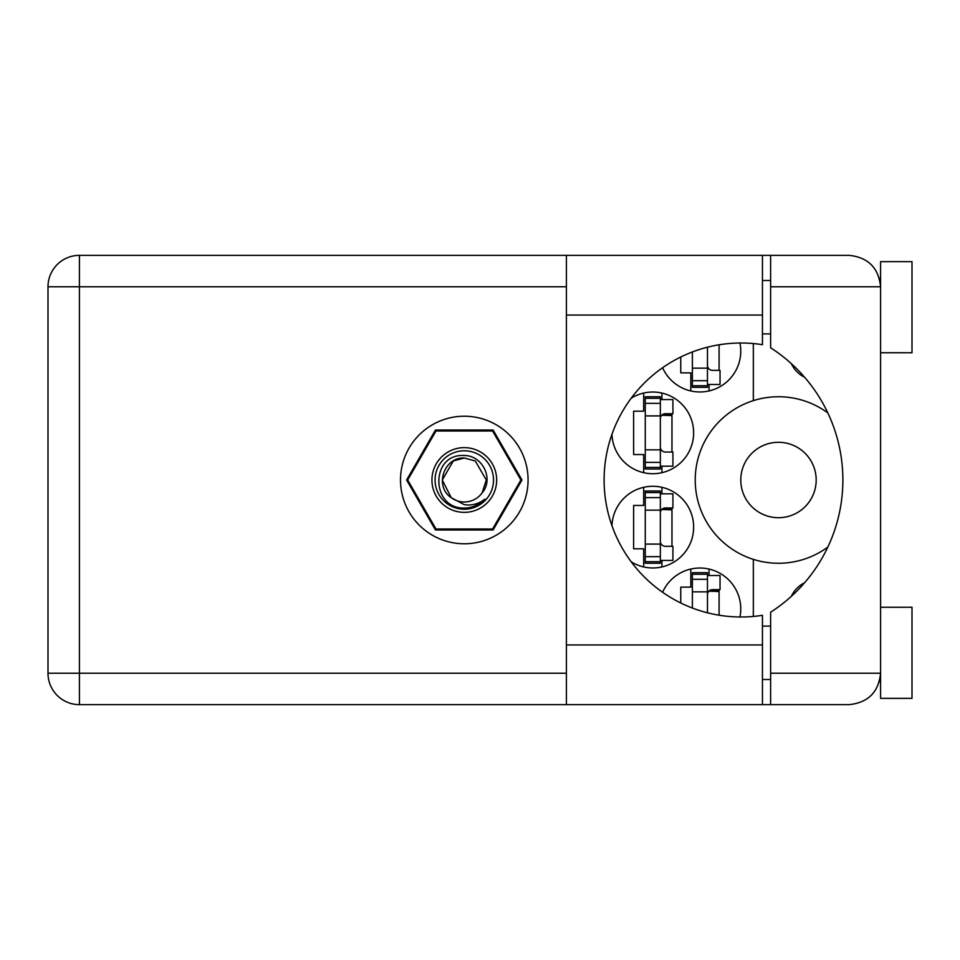 <?xml version="1.0" encoding="UTF-8"?>
<svg xmlns="http://www.w3.org/2000/svg" width="960" height="960" viewBox="0 0 960 960"><rect width="100%" height="100%" fill="white"/><g stroke="black" fill="none" stroke-linecap="round" stroke-linejoin="round"><path stroke-width="1.44" d="M740.772 480A37.704 37.704 0 0 0 778.476 517.704A37.704 37.704 0 0 0 816.18 480A37.704 37.704 0 0 0 778.476 442.296A37.704 37.704 0 0 0 740.772 480M804.672 377.316A29.22 29.22 0 0 1 791.304 363.624M611.976 434.22A40.848 40.848 0 0 0 653.472 473.712A40.848 40.848 0 0 0 672.624 397.164A40.848 40.848 0 0 0 631.2 398.208M739.944 616.98A40.848 40.848 0 0 0 662.592 592.26M631.2 561.792A40.848 40.848 0 0 0 693.648 527.124A40.848 40.848 0 0 0 653.472 486.288A40.848 40.848 0 0 0 611.976 525.78M662.592 367.74A40.848 40.848 0 0 0 739.944 343.02M643.692 393.06L643.692 411.192L633.636 411.192L633.636 454.548L643.692 454.548L643.692 472.692M690.816 569.004L690.816 587.136L680.76 587.136L680.76 602.988M643.692 487.308L643.692 505.452L633.636 505.452L633.636 548.808L643.692 548.808L643.692 566.94M680.76 357.012L680.76 372.864L690.816 372.864L690.816 390.996M521.976 480L493.128 430.044L435.444 430.044L406.608 480L435.444 529.956L493.128 529.956L521.976 480M753.336 343.56L753.336 400.632A83.256 83.256 0 0 0 753.336 559.368L753.336 616.44M827.868 412.968A83.256 83.256 0 0 0 753.336 400.632M791.304 596.376A29.22 29.22 0 0 1 804.672 582.684M753.336 559.368A83.256 83.256 0 0 0 827.868 547.032M709.044 390.996L709.044 384.492M719.088 370.356L719.088 344.796M661.908 566.94L661.908 560.436M661.908 493.824L661.908 487.308M671.964 546.288L671.964 507.96M709.044 575.508L709.044 569.004M719.088 615.204L719.088 589.644M661.908 472.692L661.908 466.176M661.908 399.564L661.908 393.06M671.964 452.04L671.964 413.712M707.472 347.208L707.472 385.74L692.388 385.74L692.388 387.312L707.472 387.312L707.472 385.74M692.388 351.96L692.388 385.74M707.472 384.492L720.036 384.492L720.036 370.356L712.5 370.356A5.028 5.028 0 0 1 707.472 365.328M880.584 352.752L912 352.752L912 261.648L880.584 261.648L880.584 286.776L770.616 286.776L770.616 255.36L762.444 255.36L762.444 344.688A136.98 136.98 0 0 0 604.104 480A136.98 136.98 0 0 0 762.444 615.312L762.444 644.94L566.4 644.94L566.4 704.64L762.444 704.64L762.444 644.94M880.584 607.248L912 607.248L912 698.352L880.584 698.352L880.584 286.776C878.58 267.828 868.116 257.364 849.168 255.36L770.616 255.36M879.384 278.184L880.176 281.772M879.372 681.84L880.584 679.5M464.292 416.22A63.78 63.78 0 0 0 400.512 480A63.78 63.78 0 0 0 464.292 543.78A63.78 63.78 0 0 0 528.072 480A63.78 63.78 0 0 0 464.292 416.22M762.444 679.5L770.616 679.5M762.444 626.1L770.616 626.1M762.444 333.9L770.616 333.9M762.444 280.5L770.616 280.5M879.948 280.5L880.584 280.5M770.616 286.776L770.616 347.784A157.092 157.092 0 0 1 770.616 612.216L770.616 673.224L880.584 673.224C878.58 692.172 868.116 702.636 849.168 704.64L79.416 704.64A31.416 31.416 0 0 1 48 673.224L48 286.776A31.416 31.416 0 0 1 79.416 255.36L566.4 255.36L566.4 644.94M770.616 704.64L770.616 673.224M660.336 561.684L660.336 490.992L645.264 490.992L645.264 563.256L660.336 563.256L660.336 561.684L645.264 561.684M660.336 492.564L645.264 492.564M660.336 493.824L672.912 493.824L672.912 507.96L665.364 507.96A5.028 5.028 0 0 0 660.336 512.988M660.336 560.436L672.912 560.436L672.912 546.288L665.364 546.288A5.028 5.028 0 0 1 660.336 541.26M661.728 509.52L671.964 509.832M662.82 508.656L671.964 509.196M707.472 612.792L707.472 572.688L692.388 572.688L692.388 608.04M707.472 574.26L692.388 574.26M707.472 575.508L720.036 575.508L720.036 589.644L712.5 589.644A5.028 5.028 0 0 0 707.472 594.672M708.852 591.204L719.088 591.516M709.944 590.34L719.088 590.88M660.336 467.436L660.336 396.744L645.264 396.744L645.264 469.008L660.336 469.008L660.336 467.436L645.264 467.436M660.336 398.316L645.264 398.316M660.336 399.564L672.912 399.564L672.912 413.712L665.364 413.712A5.028 5.028 0 0 0 660.336 418.74M660.336 466.176L672.912 466.176L672.912 452.04L665.364 452.04A5.028 5.028 0 0 1 660.336 447.012M661.728 415.272L671.964 415.572M662.82 414.396L671.964 414.936M464.292 512.364A32.364 32.364 0 0 1 431.928 480A32.364 32.364 0 0 1 464.292 447.636A32.364 32.364 0 0 1 496.656 480A32.364 32.364 0 0 1 464.292 512.364M464.292 509.22A29.22 29.22 0 0 1 435.072 480A29.22 29.22 0 0 1 464.292 450.78A29.22 29.22 0 0 1 493.512 480A29.22 29.22 0 0 1 464.292 509.22M453.3 460.956L464.292 458.004L453.3 460.956L442.296 480L451.236 497.7L442.296 480L453.3 460.956L464.292 458.004L453.3 460.956L442.296 480L451.236 497.7L464.292 504.648C471.852 505.788 478.68 503.976 484.764 499.188C479.328 504.78 472.716 507.744 464.928 508.056L464.292 508.044C430.704 509.076 430.056 453.216 464.292 455.52C482.34 455.292 494.232 478.932 482.148 492.84A21.996 21.996 0 0 1 451.236 497.7C434.052 486.348 443.94 456.888 464.292 458.004L475.284 460.956L486.288 480L482.148 492.84L486.288 480L475.284 460.956L464.292 458.004L475.284 460.956M451.236 497.7L442.296 480L453.3 460.956L464.292 458.004L475.284 460.956L486.288 480L482.148 492.84L486.288 480L475.284 460.956L464.292 458.004L475.284 460.956L486.288 480L482.148 492.84L486.288 480L475.284 460.956L464.292 458.004L453.3 460.956L442.296 480L451.236 497.7L442.296 480L453.3 460.956L462.708 458.064M492.504 430.992A56.556 56.556 0 0 1 492.636 431.064L520.848 479.928A56.556 56.556 0 0 1 520.848 480.072L492.636 528.936A56.556 56.556 0 0 1 492.504 529.008L436.08 529.008A56.556 56.556 0 0 1 435.948 528.936L407.736 480.072A56.556 56.556 0 0 1 407.736 479.928L435.948 431.064A56.556 56.556 0 0 1 436.08 430.992L492.504 430.992M707.472 368.148L692.388 368.148M707.472 380.712L692.388 380.712M566.4 286.776L79.416 286.776L79.416 673.224L566.4 673.224M79.416 255.36A31.416 31.416 0 0 0 48 286.776L79.416 286.776L79.416 255.36M48 673.224A31.416 31.416 0 0 0 79.416 704.64L79.416 673.224L48 673.224M762.444 315.06L566.4 315.06M660.336 510.156L645.264 510.156M660.336 497.604L645.264 497.604M660.336 544.092L645.264 544.092M660.336 556.656L645.264 556.656M707.472 591.852L692.388 591.852M707.472 579.288L692.388 579.288M660.336 415.908L645.264 415.908M660.336 403.344L645.264 403.344M660.336 449.844L645.264 449.844M660.336 462.396L645.264 462.396M762.444 255.36L566.4 255.36"/></g></svg>
